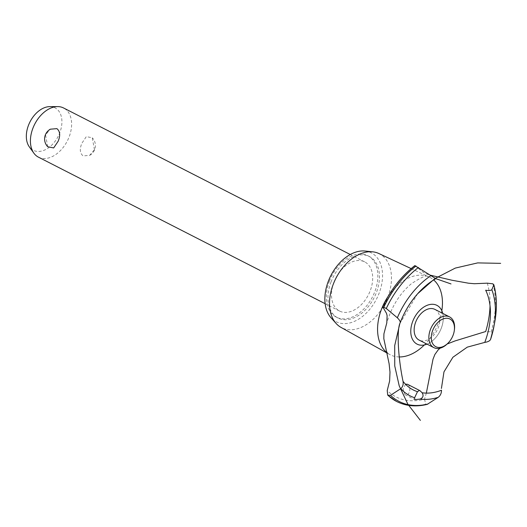 <?xml version="1.0" encoding="UTF-8"?>
<svg xmlns="http://www.w3.org/2000/svg" width="527" height="527" viewBox="0 0 527 527"><rect width="100%" height="100%" fill="white"/><g stroke="black" fill="none" stroke-linecap="round" stroke-linejoin="round"><path stroke-width="0.4" stroke-dasharray="2.63 1.98" d="M331.009 282.011A34.518 22.918 -62.9 0 1 369.414 256.544A34.518 22.918 -62.9 0 1 376.403 292.551A34.518 22.918 -62.9 0 1 337.998 318.012A34.518 22.918 -62.9 0 1 331.009 282.011M329.401 281.187A34.518 22.918 -62.9 0 1 367.806 255.72A34.518 22.918 -62.9 0 1 374.789 291.727A34.518 22.918 -62.9 0 1 336.384 317.188A34.518 22.918 -62.9 0 1 329.401 281.187M333.94 282.241A27.615 18.333 117.1 0 0 339.526 311.042A27.615 18.333 117.1 0 0 370.25 290.673A27.615 18.333 117.1 0 0 364.664 261.866A27.615 18.333 117.1 0 0 333.94 282.241M94.452 149.708L92.291 137.81L86.329 136.612L81.863 143.272C79.485 149.062 79.9 153.271 83.101 155.906L89.669 155.353L94.452 149.708M38.445 157.158A27.615 18.333 117.1 0 0 69.175 136.783A27.615 18.333 117.1 0 0 63.583 107.982M47.713 146.737L45.553 134.84L50.335 129.194M49.834 106.625A23.847 15.83 -62.9 0 1 59.801 132.685A23.847 15.83 -62.9 0 1 29.295 146.809M365.059 251.03A38.655 25.665 -62.9 0 1 379.124 293.183A38.655 25.665 -62.9 0 1 330.976 317.715M378.808 253.5A41.514 27.562 -62.9 0 1 387.8 297.09A41.514 27.562 -62.9 0 1 341.028 327.412M387.668 297.09A43.491 28.873 -62.9 0 1 425.342 275.707A43.491 28.873 -62.9 0 1 427.542 276.352A43.491 28.873 -62.9 0 1 429.195 277.037A43.491 28.873 -62.9 0 1 433.675 279.942M441.824 310.732A43.491 28.873 -62.9 0 1 438.609 322.702A43.491 28.873 -62.9 0 1 424.327 344.961M399.262 356.95A43.491 28.873 -62.9 0 1 394.683 356.41A43.491 28.873 -62.9 0 1 389.618 354.467A43.491 28.873 -62.9 0 1 388.096 353.525A43.491 28.873 -62.9 0 1 386.653 352.431M405.5 384.203L403.043 389.348L404.953 394.624L405.494 394.822C410.296 396.139 411.64 384.954 406.844 384.045M426.343 393.109L424.518 399.202A78.352 52.021 -62.9 0 1 404.005 399.802A78.352 52.021 -62.9 0 1 387.226 390.54M447.113 344.026L440.091 348.169M487.291 283.17A78.352 52.021 -62.9 0 1 490.031 305.884M442.726 313.4A21.778 14.46 -62.9 0 1 441.343 328.077A21.778 14.46 -62.9 0 1 427.022 344.131A21.778 14.46 117.1 0 0 442.726 313.4M424.518 399.202L425.776 404.202L427.186 404.374M490.571 339.428L492.119 333.077L491.171 331.878L485.703 331.529M414.828 265.595L423.444 272.426L425.493 273.618L430.5 275.219M383.201 307.735A78.352 52.021 -62.9 0 1 415.638 266.537M434.874 309.382A17.259 11.456 -62.9 0 1 438.372 327.386A17.259 11.456 -62.9 0 1 419.169 340.119M454.399 329.83A17.259 11.456 -62.9 0 1 453.075 334.908A17.259 11.456 -62.9 0 1 447.173 343.973M425.823 404.229A82.146 54.538 -62.9 0 1 405.217 404.624A82.146 54.538 -62.9 0 1 397.18 401.758M425.776 404.202A82.146 54.538 -62.9 0 1 405.171 404.604A82.146 54.538 -62.9 0 1 396.759 401.541M494.761 322.01A81 53.78 -62.9 0 1 492.119 333.077M492.976 283.862A82.146 54.538 -62.9 0 1 491.217 331.898M492.929 283.836A82.146 54.538 -62.9 0 1 491.171 331.878M369.414 256.544L367.806 255.72M364.664 261.866L350.277 254.515M89.669 155.353A11.219 11.219 0 0 0 92.291 137.81M339.526 311.042L325.139 303.69M411.132 268.599L429.195 277.037M427.542 276.352L427.529 276.352C426.475 274.982 421.113 277.413 411.449 283.658C399.769 293.42 391.489 306.721 386.62 323.571M417.615 293.776L399.795 323.69M404.953 394.624L414.749 399.637M385.468 347.701C387.193 352.425 388.076 354.368 388.109 353.531L388.096 353.525M386.765 352.879L389.618 354.467M337.998 318.012L336.384 317.188"/><path stroke-width="0.79" d="M350.277 254.515L63.583 107.982A27.615 18.333 117.1 0 0 57.634 106.606A27.615 18.333 117.1 0 0 32.858 128.351A27.615 18.333 117.1 0 0 33.847 153.14A27.615 18.333 117.1 0 0 38.445 157.158L325.139 303.69M50.335 129.194L56.903 128.641C60.104 131.276 60.519 135.485 58.141 141.276L53.675 147.935L47.713 146.737A11.219 11.219 0 0 1 50.335 129.194M33.847 153.14L29.295 146.809A23.847 15.83 -62.9 0 1 28.438 125.406A23.847 15.83 -62.9 0 1 49.834 106.625L57.634 106.606M386.765 352.879L341.028 327.412A41.514 27.562 -62.9 0 1 336.088 323.433L330.976 317.715A38.655 25.665 -62.9 0 1 328.281 281.378A38.655 25.665 -62.9 0 1 365.059 251.03L372.694 251.827A41.514 27.562 -62.9 0 1 378.808 253.5L411.132 268.599M336.088 323.433A41.514 27.562 -62.9 0 1 333.196 284.415A41.514 27.562 -62.9 0 1 372.694 251.827M386.653 352.431A43.491 28.873 -62.9 0 1 381.416 309.421A43.491 28.873 -62.9 0 1 387.668 297.09M433.675 279.942A43.491 28.873 -62.9 0 1 441.824 310.732M424.327 344.961A43.491 28.873 -62.9 0 1 399.262 356.95M400.217 322.656A64.32 42.7 -62.9 0 1 417.74 293.638C410.25 302.109 404.407 311.8 400.197 322.708L400.177 322.761C396.633 329.454 397.984 357.247 403.023 381.317A64.32 42.7 -62.9 0 0 417.489 391.68L419.38 390.448L419.953 390.665L407.404 384.249L405.5 384.203M490.031 305.884A78.352 52.021 -62.9 0 1 485.703 331.529L454.979 340.949L447.113 344.026M440.091 348.169L438.121 349.948L434.88 354.48L433.01 359.23L426.343 393.109M430.5 275.219L452.113 280.265L468.543 283.21L474.366 283.717L487.291 283.17L492.929 283.836L493.819 284.969L491.829 289.659C490.993 290.535 488.931 290.726 485.644 290.239M494.761 321.99C497.218 308.44 496.908 295.996 493.825 284.666L493.819 284.969A81 53.78 -62.9 0 1 494.761 321.99A81 53.78 -62.9 0 1 494.761 322.01L493.983 326.213A71.026 47.153 -62.9 0 1 490.571 339.428C489.846 340.929 487.89 341.924 484.708 342.405M412.7 321.43A21.778 14.46 -62.9 0 1 428.912 304.731A21.778 14.46 -62.9 0 1 442.726 313.4A21.778 14.46 117.1 0 0 428.912 304.731A21.778 14.46 117.1 0 0 412.7 321.43A21.778 14.46 117.1 0 0 427.022 344.131A21.778 14.46 -62.9 0 1 419.347 344.961A21.778 14.46 -62.9 0 1 412.7 321.43M441.422 388.452L443.971 371.871L452.891 357.266L467.271 347.141L484.768 342.398A64.32 42.7 -62.9 0 0 485.703 290.245M451.013 283.934L435.803 278.658L414.828 265.595C401.416 276.089 390.685 289.784 382.635 306.681L386.278 308.506L397.338 317.781C399.565 319.968 400.507 321.635 400.171 322.781L400.177 322.761M419.953 390.665L422.147 392.767A64.32 42.7 -62.9 0 0 441.501 390.25M422.107 392.714C423.807 395.52 423.188 397.635 420.263 399.058L414.749 399.637L414.617 397.747L417.503 391.647M403.01 381.265C403.557 384.381 402.812 386.851 400.783 388.662L390.494 395.322L387.714 395.138L387.226 390.54L389.624 381.008L389.993 372.069L389.097 363.656L383.821 338.657L383.926 333.808L386.792 322.886L387.121 315.673L386.482 313.321L382.635 306.681M388.228 395.5A82.146 54.538 -62.9 0 0 396.778 401.554A82.146 54.538 -62.9 0 0 397.18 401.758C406.264 406.146 416.264 407.022 427.186 404.374L438.194 397.351C440.427 395.579 441.527 393.195 441.494 390.197M491.829 289.659A71.026 47.153 -62.9 0 1 493.983 326.213L490.571 339.428M447.779 343.387L447.173 343.973A17.259 11.456 -62.9 0 1 433.873 347.636L419.169 340.119A17.259 11.456 -62.9 0 1 415.671 322.116A17.259 11.456 -62.9 0 1 433.102 308.743A17.259 11.456 -62.9 0 1 434.874 309.382L449.584 316.905A17.259 11.456 -62.9 0 1 454.399 329.83L454.287 330.66A15.533 10.309 117.1 0 0 446.685 318.255A15.533 10.309 117.1 0 0 432.667 330.488A15.533 10.309 117.1 0 0 434.459 345.784A15.533 10.309 117.1 0 0 447.779 343.387A15.533 10.309 117.1 0 0 453.095 335.231A15.533 10.309 117.1 0 0 454.287 330.66M433.873 347.636A17.259 11.456 -62.9 0 1 430.381 329.638A17.259 11.456 -62.9 0 1 449.584 316.905M417.74 293.638A64.32 42.7 -62.9 0 1 435.803 278.658M414.617 397.747A71.026 47.153 -62.9 0 1 400.783 388.662M427.97 404.025A81 53.78 -62.9 0 1 407.411 404.472A81 53.78 -62.9 0 1 390.494 395.322M438.194 397.351A71.026 47.153 -62.9 0 1 420.263 399.058M396.732 401.528L396.778 401.554A82.146 54.538 -62.9 0 1 396.732 401.528A82.146 54.538 -62.9 0 1 396.344 401.324A82.146 54.538 -62.9 0 1 388.182 395.474M383.88 306.964A82.146 54.538 -62.9 0 1 415.948 265.964M383.926 306.991A82.146 54.538 -62.9 0 1 415.994 265.99M386.278 308.506A81 53.78 -62.9 0 1 418.438 267.466M397.338 317.781A71.026 47.153 -62.9 0 1 431.027 275.542M500.65 263.348L477.679 262.901L455.302 268.085L434.861 278.592L417.615 293.776M399.795 323.69L394.703 345.58L394.743 365.955L399.209 385.843L407.891 404.281L420.381 420.394M387.714 395.138L396.344 401.324"/></g></svg>
